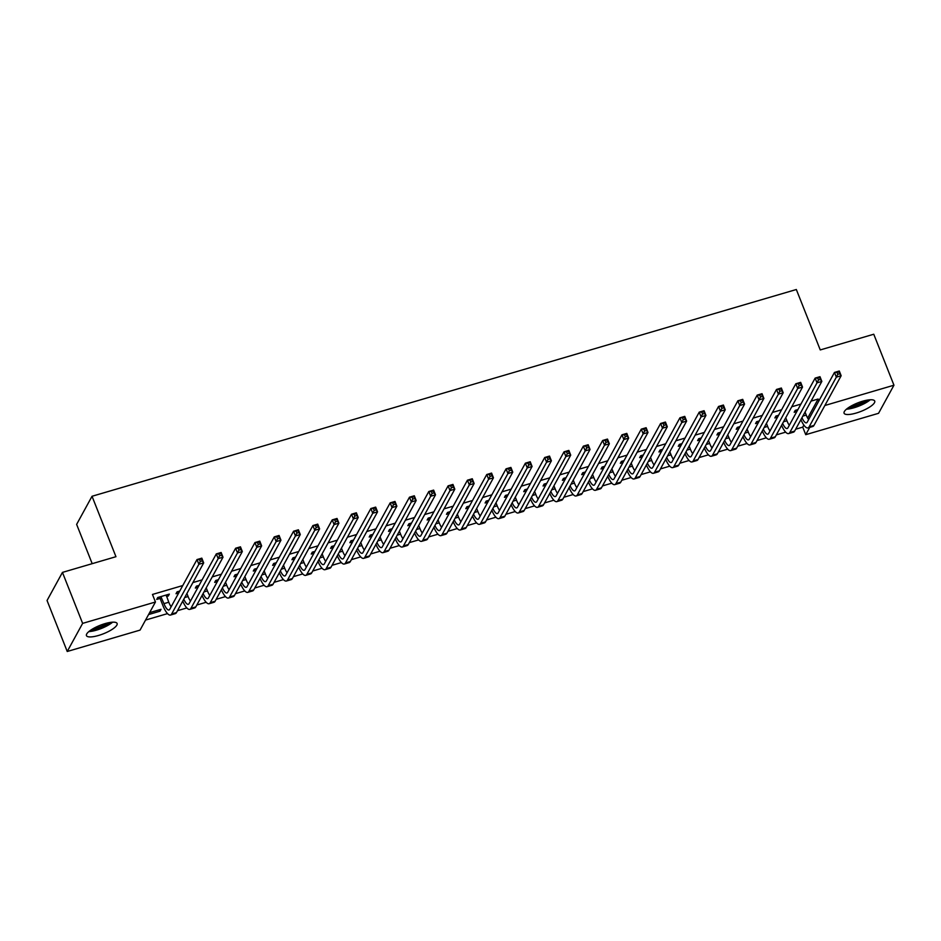 <?xml version="1.0" encoding="UTF-8"?>
<svg xmlns="http://www.w3.org/2000/svg" width="941" height="941" viewBox="0 0 941 941"><rect width="100%" height="100%" fill="white"/><g stroke="black" fill="none" stroke-linecap="round" stroke-linejoin="round"><path stroke-width="1.41" d="M105.027 623.624A16.479 4.552 -21.6 0 1 117.107 623.483A16.479 4.552 -21.6 0 1 98.534 635.469A16.479 4.552 -21.6 0 1 86.454 635.622A16.479 4.552 -21.6 0 1 105.027 623.624M862.65 401.219A16.479 4.552 -21.6 0 1 874.73 401.078A16.479 4.552 -21.6 0 1 856.157 413.064A16.479 4.552 -21.6 0 1 844.077 413.205A16.479 4.552 -21.6 0 1 862.65 401.219M145.561 620.06L167.522 613.614M177.508 610.685L186.836 607.945M196.834 605.016L206.15 602.275M216.148 599.335L225.475 596.606M235.462 593.665L244.789 590.936M254.776 587.996L264.103 585.255M274.102 582.326L283.429 579.585M293.416 576.657L302.743 573.916M312.73 570.987L322.057 568.246M332.044 565.318L341.371 562.577M351.369 559.648L360.697 556.907M370.683 553.967L380.011 551.238M389.997 548.297L399.325 545.568M409.323 542.628L418.639 539.899M428.637 536.958L437.965 534.217M447.951 531.289L457.279 528.548M467.265 525.619L476.593 522.878M486.591 519.95L495.919 517.209M505.905 514.28L515.233 511.539M525.219 508.611L534.547 505.87M544.533 502.929L553.861 500.2M563.859 497.26L573.187 494.531M583.173 491.59L592.501 488.85M602.487 485.921L611.815 483.18M621.813 480.251L631.129 477.51M641.127 474.582L650.454 471.841M660.441 468.912L669.769 466.171M679.755 463.243L689.083 460.502M699.081 457.573L708.408 454.832M718.395 451.892L727.722 449.163M737.709 446.222L747.036 443.493M757.023 440.553L766.35 437.812M776.349 434.883L785.676 432.142M795.663 429.214L802.744 427.132L805.731 434.683L809.731 427.39M140.056 630.105L67.234 651.49L82.632 623.377L155.453 602.005L140.056 630.105M82.632 623.377L62.447 572.399L47.05 600.511L67.234 651.49M92.194 563.671L76.633 524.384L92.03 496.272L796.333 289.51L820.258 349.934L873.766 334.231L893.95 385.21L878.553 413.311L805.731 434.683M179.755 591.054L177.073 591.842L176.026 593.747L178.708 592.959M218.383 579.715L215.701 580.503L214.666 582.408L217.347 581.62M257.022 568.376L254.341 569.164L253.294 571.058L255.976 570.27M295.65 557.037L292.969 557.825L291.933 559.719L294.615 558.93M334.29 545.698L331.608 546.474L330.562 548.38L333.243 547.591M372.918 534.347L370.236 535.135L369.201 537.04L371.883 536.252M411.558 523.008L408.876 523.796L407.841 525.69L410.523 524.913M450.198 511.669L447.516 512.457L446.469 514.351L449.151 513.563M488.826 500.33L486.144 501.118L485.109 503.012L487.791 502.223M527.466 488.979L524.784 489.767L523.737 491.673L526.419 490.884M566.094 477.64L563.412 478.428L562.377 480.333L565.059 479.545M604.734 466.301L602.052 467.089L601.005 468.983L603.687 468.195M643.362 454.962L640.68 455.75L639.645 457.644L642.327 456.856M682.002 443.623L679.32 444.399L678.273 446.305L680.955 445.516M720.63 432.272L717.948 433.06L716.913 434.965L719.594 434.177M759.269 420.933L756.588 421.721L755.541 423.615L758.223 422.838M797.897 409.594L795.216 410.382L794.18 412.276L796.862 411.488M802.744 427.132L803.861 425.097M807.672 418.122L818.129 399.031L811.06 401.113M800.92 404.089L791.734 406.783M781.606 409.758L772.42 412.452M762.281 415.428L753.106 418.122M742.967 421.098L733.792 423.791M723.653 426.767L714.466 429.461M704.327 432.437L695.152 435.13M685.013 438.106L675.838 440.8M665.699 443.776L656.512 446.481M646.385 449.457L637.198 452.15M627.059 455.126L617.884 457.82M607.745 460.796L598.57 463.49M588.431 466.465L579.244 469.159M569.117 472.135L559.93 474.829M549.791 477.805L540.616 480.498M530.477 483.474L521.302 486.168M511.163 489.144L501.976 491.837M491.837 494.813L482.662 497.518M472.523 500.494L463.348 503.188M453.209 506.164L444.023 508.858M433.895 511.833L424.709 514.527M414.569 517.503L405.395 520.197M395.255 523.172L386.081 525.866M375.941 528.842L366.755 531.536M356.627 534.512L347.441 537.205M337.301 540.181L328.127 542.886M317.987 545.851L308.813 548.556M298.673 551.532L289.487 554.225M279.348 557.201L270.173 559.895M260.034 562.871L250.859 565.565M240.72 568.54L231.533 571.234M221.406 574.21L212.219 576.904M202.08 579.879L192.905 582.573M182.766 585.549L152.466 594.453L155.453 602.005M778.583 415.263L775.902 416.051L774.866 417.945L777.548 417.157M739.955 426.602L737.274 427.39L736.227 429.296L738.908 428.508M701.316 437.941L698.634 438.729L697.599 440.635L700.28 439.847M662.687 449.292L660.006 450.08L658.959 451.974L661.641 451.186M624.048 460.631L621.366 461.419L620.331 463.313L623.013 462.525M585.408 471.97L582.726 472.758L581.691 474.652L584.373 473.876M546.78 483.309L544.098 484.097L543.051 486.003L545.733 485.215M508.14 494.66L505.458 495.436L504.423 497.342L507.105 496.554M469.512 505.999L466.83 506.787L465.783 508.681L468.465 507.893M430.872 517.338L428.19 518.126L427.155 520.02L429.837 519.232M392.244 528.677L389.562 529.465L388.515 531.371L391.197 530.583M353.604 540.016L350.922 540.804L349.887 542.71L352.569 541.922M314.976 551.367L312.294 552.155L311.248 554.049L313.929 553.261M276.336 562.706L273.655 563.494L272.619 565.388L275.301 564.6M237.708 574.045L235.027 574.833L233.98 576.727L236.661 575.951M199.069 585.384L196.387 586.172L195.352 588.078L198.033 587.29M167.733 594.583L168.298 596.018L169.345 594.112L157.747 597.511L156.712 599.417L159.852 598.5M168.298 596.018L166.522 596.535M159.417 609.78L159.982 611.203L161.017 609.309L149.619 612.65M159.982 611.203L148.572 614.555M818.129 399.031L818.87 400.901M824.869 405.489L893.95 385.21M62.447 572.399L115.955 556.696L92.03 496.272M805.049 412.064L806.249 415.087A10.563 3.199 -106.4 0 0 808.625 419.615M797.074 411.099L796.157 410.1M801.944 417.745A10.563 3.199 -106.4 0 0 806.472 422.838A10.563 3.199 -106.4 0 0 807.237 422.144L834.467 372.436L839.29 371.013L841.16 375.73L813.941 425.45A15.844 4.799 73.6 0 1 812.789 426.496L807.966 427.908A15.844 4.799 73.6 0 1 800.897 419.651M839.69 373.753L838.949 371.871L837.019 372.436L837.761 374.33L839.69 373.753L841.16 375.73L836.337 377.153L809.107 426.873A15.844 4.799 73.6 0 1 807.966 427.908M837.761 374.33L836.337 377.153L834.467 372.436L837.019 372.436M838.949 371.871L839.29 371.013M785.735 417.733L786.935 420.756A10.563 3.199 -106.4 0 0 789.311 425.285M777.76 416.769L776.843 415.769M782.63 423.415A10.563 3.199 -106.4 0 0 787.158 428.508A10.563 3.199 -106.4 0 0 787.923 427.814L815.153 378.106L819.976 376.682L821.846 381.411L794.616 431.119A15.844 4.799 73.6 0 1 793.475 432.166L788.64 433.578A15.844 4.799 73.6 0 1 781.583 425.332M820.376 379.423L819.635 377.541L817.694 378.106L818.447 379.999L820.376 379.423L821.846 381.411L817.011 382.822L789.793 432.542A15.844 4.799 73.6 0 1 788.64 433.578M818.447 379.999L817.011 382.822L815.153 378.106L817.694 378.106M819.635 377.541L819.976 376.682M766.421 423.415L767.609 426.426A10.563 3.199 -106.4 0 0 769.985 430.966M758.446 422.438L757.529 421.45M763.304 429.084A10.563 3.199 -106.4 0 0 767.844 434.189A10.563 3.199 -106.4 0 0 768.609 433.483L795.827 383.775L800.662 382.352L802.532 387.08L775.302 436.789A15.844 4.799 73.6 0 1 774.161 437.836L769.326 439.247A15.844 4.799 73.6 0 1 762.269 431.002M801.062 385.104L800.309 383.21L798.38 383.775L799.132 385.669L801.062 385.104L802.532 387.08L797.697 388.492L770.467 438.212A15.844 4.799 73.6 0 1 769.326 439.247M799.132 385.669L797.697 388.492L795.827 383.775L798.38 383.775M800.309 383.21L800.662 382.352M868.731 399.901A14.256 3.929 -21.6 0 1 867.202 401.101A14.256 3.929 -21.6 0 1 847.653 408.241M846.453 409.182A16.373 4.517 158.4 0 0 868.661 400.995A16.373 4.517 158.4 0 0 870.237 399.76M850.111 406.618A13.209 3.646 158.4 0 0 865.826 400.395M111.109 622.307A14.256 3.929 -21.6 0 1 109.579 623.507A14.256 3.929 -21.6 0 1 90.03 630.658M88.83 631.599A16.373 4.517 158.4 0 0 111.038 623.401A16.373 4.517 158.4 0 0 112.614 622.177M92.489 629.035A13.209 3.646 158.4 0 0 108.203 622.813M747.107 429.084L748.295 432.095A10.563 3.199 -106.4 0 0 750.671 436.636M739.12 428.108L738.215 427.12M743.99 434.754A10.563 3.199 -106.4 0 0 748.518 439.859A10.563 3.199 -106.4 0 0 749.283 439.165L776.513 389.445L781.348 388.033L783.206 392.75L755.988 442.458A15.844 4.799 73.6 0 1 754.835 443.505L750.012 444.928A15.844 4.799 73.6 0 1 742.943 436.671M781.748 390.774L780.995 388.88L779.066 389.445L779.807 391.338L781.748 390.774L783.206 392.75L778.383 394.161L751.153 443.881A15.844 4.799 73.6 0 1 750.012 444.928M779.807 391.338L778.383 394.161L776.513 389.445L779.066 389.445M780.995 388.88L781.348 388.033M727.781 434.754L728.981 437.765A10.563 3.199 -106.4 0 0 731.357 442.305M719.806 433.777L718.889 432.789M724.676 440.423A10.563 3.199 -106.4 0 0 729.204 445.528A10.563 3.199 -106.4 0 0 729.969 444.834L757.199 395.114L762.022 393.703L763.892 398.419L736.662 448.128A15.844 4.799 73.6 0 1 735.521 449.175L730.698 450.598A15.844 4.799 73.6 0 1 723.629 442.341M762.422 396.443L761.681 394.55L759.752 395.114L760.493 397.008L762.422 396.443L763.892 398.419L759.069 399.831L731.839 449.551A15.844 4.799 73.6 0 1 730.698 450.598M760.493 397.008L759.069 399.831L757.199 395.114L759.752 395.114M761.681 394.55L762.022 393.703M708.467 440.423L709.667 443.446A10.563 3.199 -106.4 0 0 712.031 447.975M700.492 439.447L699.575 438.459M705.362 446.105A10.563 3.199 -106.4 0 0 709.89 451.198A10.563 3.199 -106.4 0 0 710.655 450.504L737.873 400.784L742.708 399.372L744.578 404.089L717.348 453.809A15.844 4.799 73.6 0 1 716.207 454.844L711.372 456.267A15.844 4.799 73.6 0 1 704.315 448.01M743.108 402.113L742.367 400.219L740.426 400.795L741.179 402.677L743.108 402.113L744.578 404.089L739.744 405.512L712.525 455.221A15.844 4.799 73.6 0 1 711.372 456.267M741.179 402.677L739.744 405.512L737.873 400.784L740.426 400.795M742.367 400.219L742.708 399.372M689.153 446.093L690.341 449.116A10.563 3.199 -106.4 0 0 692.717 453.644M681.178 445.128L680.261 444.128M686.036 451.774A10.563 3.199 -106.4 0 0 690.576 456.867A10.563 3.199 -106.4 0 0 691.329 456.173L718.559 406.453L723.394 405.042L725.264 409.758L698.034 459.479A15.844 4.799 73.6 0 1 696.893 460.514L692.058 461.937A15.844 4.799 73.6 0 1 684.989 453.68M723.794 407.782L723.041 405.889L721.112 406.465L721.865 408.347L723.794 407.782L725.264 409.758L720.43 411.182L693.199 460.89A15.844 4.799 73.6 0 1 692.058 461.937M721.865 408.347L720.43 411.182L718.559 406.453L721.112 406.465M723.041 405.889L723.394 405.042M669.827 451.762L671.027 454.785A10.563 3.199 -106.4 0 0 673.403 459.314M661.852 450.798L660.935 449.798M666.722 457.444A10.563 3.199 -106.4 0 0 671.251 462.537A10.563 3.199 -106.4 0 0 672.015 461.843L699.245 412.134L704.068 410.711L705.938 415.428L678.72 465.148A15.844 4.799 73.6 0 1 677.567 466.183L672.744 467.606A15.844 4.799 73.6 0 1 665.675 459.349M704.48 413.452L703.727 411.57L701.798 412.134L702.539 414.016L704.48 413.452L705.938 415.428L701.116 416.851L673.885 466.56A15.844 4.799 73.6 0 1 672.744 467.606M702.539 414.016L701.116 416.851L699.245 412.134L701.798 412.134M703.727 411.57L704.068 410.711M650.513 457.432L651.713 460.455A10.563 3.199 -106.4 0 0 654.089 464.983M642.538 456.467L641.621 455.468M647.408 463.113A10.563 3.199 -106.4 0 0 651.937 468.206A10.563 3.199 -106.4 0 0 652.701 467.512L679.931 417.804L684.754 416.381L686.624 421.098L659.394 470.818A15.844 4.799 73.6 0 1 658.253 471.864L653.43 473.276A15.844 4.799 73.6 0 1 646.361 465.019M685.154 419.121L684.413 417.239L682.472 417.804L683.225 419.686L685.154 419.121L686.624 421.098L681.802 422.521L654.571 472.229A15.844 4.799 73.6 0 1 653.43 473.276M683.225 419.686L681.802 422.521L679.931 417.804L682.472 417.804M684.413 417.239L684.754 416.381M631.199 463.101L632.399 466.124A10.563 3.199 -106.4 0 0 634.763 470.653M623.224 462.137L622.307 461.137M628.094 468.783A10.563 3.199 -106.4 0 0 632.623 473.876A10.563 3.199 -106.4 0 0 633.387 473.182L660.606 423.474L665.44 422.05L667.31 426.779L640.08 476.487A15.844 4.799 73.6 0 1 638.939 477.534L634.105 478.945A15.844 4.799 73.6 0 1 627.047 470.688M665.84 424.791L665.087 422.909L663.158 423.474L663.911 425.367L665.84 424.791L667.31 426.779L662.476 428.19L635.246 477.91A15.844 4.799 73.6 0 1 634.105 478.945M663.911 425.367L662.476 428.19L660.606 423.474L663.158 423.474M665.087 422.909L665.44 422.05M611.885 468.771L613.073 471.794A10.563 3.199 -106.4 0 0 615.449 476.322M603.91 467.806L602.993 466.807M608.768 474.452A10.563 3.199 -106.4 0 0 613.309 479.545A10.563 3.199 -106.4 0 0 614.061 478.851L641.292 429.143L646.126 427.72L647.996 432.448L620.766 482.157A15.844 4.799 73.6 0 1 619.625 483.204L614.791 484.615A15.844 4.799 73.6 0 1 607.721 476.369M646.526 430.46L645.773 428.578L643.844 429.143L644.585 431.037L646.526 430.46L647.996 432.448L643.162 433.86L615.932 483.58A15.844 4.799 73.6 0 1 614.791 484.615M644.585 431.037L643.162 433.86L641.292 429.143L643.844 429.143M645.773 428.578L646.126 427.72M592.559 474.452L593.759 477.463A10.563 3.199 -106.4 0 0 596.135 482.004M584.584 473.476L583.667 472.488M589.454 480.122A10.563 3.199 -106.4 0 0 593.983 485.227A10.563 3.199 -106.4 0 0 594.747 484.521L621.977 434.813L626.8 433.389L628.67 438.118L601.452 487.826A15.844 4.799 73.6 0 1 600.299 488.873L595.477 490.285A15.844 4.799 73.6 0 1 588.407 482.039M627.2 436.142L626.459 434.248L624.53 434.813L625.271 436.706L627.2 436.142L628.67 438.118L623.848 439.529L596.618 489.249A15.844 4.799 73.6 0 1 595.477 490.285M625.271 436.706L623.848 439.529L621.977 434.813L624.53 434.813M626.459 434.248L626.8 433.389M573.245 480.122L574.445 483.133A10.563 3.199 -106.4 0 0 576.821 487.673M565.27 479.145L564.353 478.157M570.14 485.791A10.563 3.199 -106.4 0 0 574.669 490.896A10.563 3.199 -106.4 0 0 575.433 490.202L602.663 440.482L607.486 439.071L609.356 443.787L582.126 493.496A15.844 4.799 73.6 0 1 580.985 494.543L576.151 495.966A15.844 4.799 73.6 0 1 569.093 487.709M607.886 441.811L607.145 439.918L605.204 440.482L605.957 442.376L607.886 441.811L609.356 443.787L604.522 445.199L577.303 494.919A15.844 4.799 73.6 0 1 576.151 495.966M605.957 442.376L604.522 445.199L602.663 440.482L605.204 440.482M607.145 439.918L607.486 439.071M553.931 485.791L555.119 488.802A10.563 3.199 -106.4 0 0 557.495 493.343M545.956 484.815L545.039 483.827M550.814 491.461A10.563 3.199 -106.4 0 0 555.355 496.566A10.563 3.199 -106.4 0 0 556.119 495.872L583.338 446.152L588.172 444.74L590.042 449.457L562.812 499.165A15.844 4.799 73.6 0 1 561.671 500.212L556.837 501.635A15.844 4.799 73.6 0 1 549.767 493.378M588.572 447.481L587.819 445.587L585.89 446.152L586.643 448.045L588.572 447.481L590.042 449.457L585.208 450.868L557.978 500.588A15.844 4.799 73.6 0 1 556.837 501.635M586.643 448.045L585.208 450.868L583.338 446.152L585.89 446.152M587.819 445.587L588.172 444.74M534.617 491.461L535.805 494.484A10.563 3.199 -106.4 0 0 538.181 499.012M526.631 490.484L525.725 489.496M531.5 497.142A10.563 3.199 -106.4 0 0 536.029 502.235A10.563 3.199 -106.4 0 0 536.793 501.541L564.024 451.821L568.858 450.41L570.716 455.126L543.498 504.846A15.844 4.799 73.6 0 1 542.345 505.882L537.523 507.305A15.844 4.799 73.6 0 1 530.453 499.048M569.258 453.15L568.505 451.257L566.576 451.833L567.317 453.715L569.258 453.15L570.716 455.126L565.894 456.55L538.664 506.258A15.844 4.799 73.6 0 1 537.523 507.305M567.317 453.715L565.894 456.55L564.024 451.821L566.576 451.833M568.505 451.257L568.858 450.41M515.292 497.13L516.491 500.153A10.563 3.199 -106.4 0 0 518.867 504.682M507.317 496.166L506.399 495.166M512.186 502.812A10.563 3.199 -106.4 0 0 516.715 507.905A10.563 3.199 -106.4 0 0 517.479 507.211L544.71 457.491L549.532 456.079L551.402 460.796L524.172 510.516A15.844 4.799 73.6 0 1 523.031 511.551L518.209 512.974A15.844 4.799 73.6 0 1 511.139 504.717M549.932 458.82L549.191 456.926L547.262 457.502L548.003 459.384L549.932 458.82L551.402 460.796L546.58 462.219L519.35 511.928A15.844 4.799 73.6 0 1 518.209 512.974M548.003 459.384L546.58 462.219L544.71 457.491L547.262 457.502M549.191 456.926L549.532 456.079M495.978 502.8L497.177 505.823A10.563 3.199 -106.4 0 0 499.542 510.351M488.003 501.835L487.085 500.835M492.872 508.481A10.563 3.199 -106.4 0 0 497.401 513.574A10.563 3.199 -106.4 0 0 498.165 512.88L525.384 463.172L530.218 461.749L532.088 466.465L504.858 516.186A15.844 4.799 73.6 0 1 503.717 517.221L498.883 518.644A15.844 4.799 73.6 0 1 491.825 510.387M530.618 464.489L529.877 462.607L527.936 463.172L528.689 465.054L530.618 464.489L532.088 466.465L527.254 467.889L500.036 517.597A15.844 4.799 73.6 0 1 498.883 518.644M528.689 465.054L527.254 467.889L525.384 463.172L527.936 463.172M529.877 462.607L530.218 461.749M476.664 508.469L477.852 511.492A10.563 3.199 -106.4 0 0 480.228 516.021M468.689 507.505L467.771 506.505M473.546 514.151A10.563 3.199 -106.4 0 0 478.087 519.244A10.563 3.199 -106.4 0 0 478.84 518.55L506.07 468.841L510.904 467.418L512.774 472.135L485.544 521.855A15.844 4.799 73.6 0 1 484.403 522.902L479.569 524.313A15.844 4.799 73.6 0 1 472.5 516.056M511.304 470.159L510.551 468.277L508.622 468.841L509.375 470.723L511.304 470.159L512.774 472.135L507.94 473.558L480.71 523.267A15.844 4.799 73.6 0 1 479.569 524.313M509.375 470.723L507.94 473.558L506.07 468.841L508.622 468.841M510.551 468.277L510.904 467.418M457.338 514.139L458.538 517.162A10.563 3.199 -106.4 0 0 460.914 521.69M449.363 513.174L448.445 512.175M454.232 519.82A10.563 3.199 -106.4 0 0 458.761 524.913A10.563 3.199 -106.4 0 0 459.526 524.219L486.756 474.511L491.578 473.088L493.449 477.816L466.23 527.525A15.844 4.799 73.6 0 1 465.077 528.571L460.255 529.983A15.844 4.799 73.6 0 1 453.186 521.726M491.99 475.828L491.237 473.946L489.308 474.511L490.049 476.405L491.99 475.828L493.449 477.816L488.626 479.228L461.396 528.948A15.844 4.799 73.6 0 1 460.255 529.983M490.049 476.405L488.626 479.228L486.756 474.511L489.308 474.511M491.237 473.946L491.578 473.088M438.024 519.808L439.224 522.831A10.563 3.199 -106.4 0 0 441.6 527.36M430.049 518.844L429.131 517.844M434.918 525.49A10.563 3.199 -106.4 0 0 439.447 530.595A10.563 3.199 -106.4 0 0 440.212 529.889L467.442 480.181L472.264 478.757L474.135 483.486L446.904 533.194A15.844 4.799 73.6 0 1 445.763 534.241L440.941 535.652A15.844 4.799 73.6 0 1 433.872 527.407M472.664 481.498L471.923 479.616L469.982 480.181L470.735 482.074L472.664 481.498L474.135 483.486L469.312 484.897L442.082 534.617A15.844 4.799 73.6 0 1 440.941 535.652M470.735 482.074L469.312 484.897L467.442 480.181L469.982 480.181M471.923 479.616L472.264 478.757M418.71 525.49L419.909 528.501A10.563 3.199 -106.4 0 0 422.274 533.041M410.735 524.513L409.817 523.525M415.604 531.159A10.563 3.199 -106.4 0 0 420.133 536.264A10.563 3.199 -106.4 0 0 420.898 535.57L448.116 485.85L452.95 484.427L454.821 489.155L427.59 538.864A15.844 4.799 73.6 0 1 426.449 539.911L421.615 541.322A15.844 4.799 73.6 0 1 414.558 533.077M453.35 487.179L452.597 485.285L450.668 485.85L451.421 487.744L453.35 487.179L454.821 489.155L449.986 490.567L422.756 540.287A15.844 4.799 73.6 0 1 421.615 541.322M451.421 487.744L449.986 490.567L448.116 485.85L450.668 485.85M452.597 485.285L452.95 484.427M399.396 531.159L400.584 534.17A10.563 3.199 -106.4 0 0 402.96 538.711M391.421 530.183L390.503 529.195M396.279 536.829A10.563 3.199 -106.4 0 0 400.819 541.934A10.563 3.199 -106.4 0 0 401.572 541.24L428.802 491.52L433.636 490.108L435.507 494.825L408.276 544.533A15.844 4.799 73.6 0 1 407.135 545.58L402.301 547.003A15.844 4.799 73.6 0 1 395.232 538.746M434.036 492.849L433.283 490.955L431.354 491.52L432.095 493.413L434.036 492.849L435.507 494.825L430.672 496.236L403.442 545.956A15.844 4.799 73.6 0 1 402.301 547.003M432.095 493.413L430.672 496.236L428.802 491.52L431.354 491.52M433.283 490.955L433.636 490.108M380.07 536.829L381.27 539.852A10.563 3.199 -106.4 0 0 383.646 544.38M372.095 535.852L371.177 534.864M376.965 542.51A10.563 3.199 -106.4 0 0 381.493 547.603A10.563 3.199 -106.4 0 0 382.258 546.909L409.488 497.189L414.311 495.778L416.181 500.494L388.962 550.214A15.844 4.799 73.6 0 1 387.81 551.25L382.987 552.673A15.844 4.799 73.6 0 1 375.918 544.416M414.71 498.518L413.969 496.625L412.04 497.189L412.781 499.083L414.71 498.518L416.181 500.494L411.358 501.918L384.128 551.626A15.844 4.799 73.6 0 1 382.987 552.673M412.781 499.083L411.358 501.918L409.488 497.189L412.04 497.189M413.969 496.625L414.311 495.778M360.756 542.498L361.956 545.521A10.563 3.199 -106.4 0 0 364.332 550.05M352.781 541.522L351.863 540.534M357.651 548.18A10.563 3.199 -106.4 0 0 362.179 553.273A10.563 3.199 -106.4 0 0 362.944 552.579L390.174 502.859L394.997 501.447L396.867 506.164L369.637 555.884A15.844 4.799 73.6 0 1 368.496 556.919L363.661 558.342A15.844 4.799 73.6 0 1 356.604 550.085M395.396 504.188L394.655 502.294L392.715 502.87L393.467 504.752L395.396 504.188L396.867 506.164L392.032 507.587L364.814 557.295A15.844 4.799 73.6 0 1 363.661 558.342M393.467 504.752L392.032 507.587L390.174 502.859L392.715 502.87M394.655 502.294L394.997 501.447M341.442 548.168L342.63 551.191A10.563 3.199 -106.4 0 0 345.006 555.719M333.467 547.203L332.549 546.203M338.325 553.849A10.563 3.199 -106.4 0 0 342.865 558.942A10.563 3.199 -106.4 0 0 343.63 558.248L370.848 508.528L375.682 507.117L377.553 511.833L350.323 561.554A15.844 4.799 73.6 0 1 349.182 562.589L344.347 564.012A15.844 4.799 73.6 0 1 337.278 555.755M376.082 509.857L375.33 507.975L373.401 508.54L374.153 510.422L376.082 509.857L377.553 511.833L372.718 513.257L345.488 562.965A15.844 4.799 73.6 0 1 344.347 564.012M374.153 510.422L372.718 513.257L370.848 508.528L373.401 508.54M375.33 507.975L375.682 507.117M322.128 553.837L323.316 556.86A10.563 3.199 -106.4 0 0 325.692 561.389M314.141 552.873L313.235 551.873M319.011 559.519A10.563 3.199 -106.4 0 0 323.539 564.612A10.563 3.199 -106.4 0 0 324.304 563.918L351.534 514.209L356.368 512.786L358.227 517.503L331.009 567.223A15.844 4.799 73.6 0 1 329.856 568.27L325.033 569.681A15.844 4.799 73.6 0 1 317.964 561.424M356.768 515.527L356.016 513.645L354.087 514.209L354.828 516.091L356.768 515.527L358.227 517.503L353.404 518.926L326.174 568.635A15.844 4.799 73.6 0 1 325.033 569.681M354.828 516.091L353.404 518.926L351.534 514.209L354.087 514.209M356.016 513.645L356.368 512.786M302.802 559.507L304.002 562.53A10.563 3.199 -106.4 0 0 306.378 567.058M294.827 558.542L293.91 557.543M299.697 565.188A10.563 3.199 -106.4 0 0 304.225 570.281A10.563 3.199 -106.4 0 0 304.99 569.587L332.22 519.879L337.043 518.456L338.913 523.172L311.683 572.893A15.844 4.799 73.6 0 1 310.542 573.939L305.719 575.351A15.844 4.799 73.6 0 1 298.65 567.094M337.443 521.196L336.702 519.314L334.773 519.879L335.514 521.761L337.443 521.196L338.913 523.172L334.09 524.596L306.86 574.304A15.844 4.799 73.6 0 1 305.719 575.351M335.514 521.761L334.09 524.596L332.22 519.879L334.773 519.879M336.702 519.314L337.043 518.456M283.488 565.176L284.688 568.199A10.563 3.199 -106.4 0 0 287.052 572.728M275.513 564.212L274.596 563.212M280.383 570.858A10.563 3.199 -106.4 0 0 284.911 575.951A10.563 3.199 -106.4 0 0 285.676 575.257L312.894 525.548L317.729 524.125L319.599 528.854L292.369 578.562A15.844 4.799 73.6 0 1 291.228 579.609L286.393 581.02A15.844 4.799 73.6 0 1 279.336 572.775M318.129 526.866L317.388 524.984L315.447 525.548L316.2 527.442L318.129 526.866L319.599 528.854L314.765 530.265L287.546 579.985A15.844 4.799 73.6 0 1 286.393 581.02M316.2 527.442L314.765 530.265L312.894 525.548L315.447 525.548M317.388 524.984L317.729 524.125M264.174 570.846L265.362 573.869A10.563 3.199 -106.4 0 0 267.738 578.397M256.199 569.881L255.282 568.882M261.057 576.527A10.563 3.199 -106.4 0 0 265.597 581.632A10.563 3.199 -106.4 0 0 266.35 580.926L293.58 531.218L298.415 529.795L300.285 534.523L273.055 584.232A15.844 4.799 73.6 0 1 271.914 585.278L267.079 586.69A15.844 4.799 73.6 0 1 260.01 578.444M298.815 532.535L298.062 530.653L296.133 531.218L296.886 533.112L298.815 532.535L300.285 534.523L295.45 535.935L268.22 585.655A15.844 4.799 73.6 0 1 267.079 586.69M296.886 533.112L295.45 535.935L293.58 531.218L296.133 531.218M298.062 530.653L298.415 529.795M244.848 576.527L246.048 579.538A10.563 3.199 -106.4 0 0 248.424 584.079M236.873 575.551L235.956 574.563M241.743 582.197A10.563 3.199 -106.4 0 0 246.271 587.302A10.563 3.199 -106.4 0 0 247.036 586.608L274.266 536.888L279.089 535.464L280.959 540.193L253.741 589.901A15.844 4.799 73.6 0 1 252.588 590.948L247.765 592.36A15.844 4.799 73.6 0 1 240.696 584.114M279.501 538.217L278.748 536.323L276.819 536.888L277.56 538.781L279.501 538.217L280.959 540.193L276.136 541.604L248.906 591.324A15.844 4.799 73.6 0 1 247.765 592.36M277.56 538.781L276.136 541.604L274.266 536.888L276.819 536.888M278.748 536.323L279.089 535.464M225.534 582.197L226.734 585.208A10.563 3.199 -106.4 0 0 229.11 589.748M217.559 581.22L216.642 580.232M222.429 587.866A10.563 3.199 -106.4 0 0 226.957 592.971A10.563 3.199 -106.4 0 0 227.722 592.277L254.952 542.557L259.775 541.146L261.645 545.862L234.415 595.571A15.844 4.799 73.6 0 1 233.274 596.618L228.451 598.041A15.844 4.799 73.6 0 1 221.382 589.784M260.175 543.886L259.434 541.992L257.493 542.557L258.246 544.451L260.175 543.886L261.645 545.862L256.822 547.274L229.592 596.994A15.844 4.799 73.6 0 1 228.451 598.041M258.246 544.451L256.822 547.274L254.952 542.557L257.493 542.557M259.434 541.992L259.775 541.146M206.22 587.866L207.42 590.889A10.563 3.199 -106.4 0 0 209.784 595.418M198.245 586.89L197.328 585.902M203.115 593.548A10.563 3.199 -106.4 0 0 207.643 598.641A10.563 3.199 -106.4 0 0 208.408 597.947L235.626 548.227L240.461 546.815L242.331 551.532L215.101 601.252A15.844 4.799 73.6 0 1 213.96 602.287L209.125 603.71A15.844 4.799 73.6 0 1 202.068 595.453M240.861 549.556L240.108 547.662L238.179 548.238L238.932 550.12L240.861 549.556L242.331 551.532L237.497 552.955L210.266 602.663A15.844 4.799 73.6 0 1 209.125 603.71M238.932 550.12L237.497 552.955L235.626 548.227L238.179 548.238M240.108 547.662L240.461 546.815M186.906 593.536L188.094 596.559A10.563 3.199 -106.4 0 0 190.47 601.087M178.931 592.571L178.014 591.571M183.789 599.217A10.563 3.199 -106.4 0 0 188.329 604.31A10.563 3.199 -106.4 0 0 189.082 603.616L216.312 553.896L221.147 552.485L223.017 557.201L195.787 606.921A15.844 4.799 73.6 0 1 194.646 607.957L189.811 609.38A15.844 4.799 73.6 0 1 182.742 601.123M221.547 555.225L220.794 553.332L218.865 553.908L219.606 555.79L221.547 555.225L223.017 557.201L218.183 558.625L190.952 608.333A15.844 4.799 73.6 0 1 189.811 609.38M219.606 555.79L218.183 558.625L216.312 553.896L218.865 553.908M220.794 553.332L221.147 552.485M160.887 596.594L163.946 603.64A10.563 3.199 -106.4 0 0 169.004 609.98A10.563 3.199 -106.4 0 0 169.768 609.286L196.998 559.566L201.821 558.154L203.691 562.871L176.461 612.591A15.844 4.799 73.6 0 1 175.32 613.626L170.497 615.049A15.844 4.799 73.6 0 1 162.911 605.545L160.323 599.017L158.688 597.241M166.204 595.03L168.78 602.228A10.563 3.199 -106.4 0 0 171.156 606.757M202.221 560.895L201.48 559.013L199.551 559.577L200.292 561.459L202.221 560.895L203.691 562.871L198.869 564.294L171.638 614.003A15.844 4.799 73.6 0 1 170.497 615.049M200.292 561.459L198.869 564.294L196.998 559.566L199.551 559.577M161.37 597.123L160.323 599.017M201.48 559.013L201.821 558.154M806.249 415.087L802.849 416.087M813.941 425.45L809.107 426.873M786.935 420.756L783.535 421.756M794.616 431.119L789.793 432.542M767.609 426.426L764.221 427.426M775.302 436.789L770.467 438.212M748.295 432.095L744.907 433.095M755.988 442.458L751.153 443.881M728.981 437.765L725.582 438.765M736.662 448.128L731.839 449.551M709.667 443.446L706.268 444.434M717.348 453.809L712.525 455.221M690.341 449.116L686.954 450.104M698.034 459.479L693.199 460.89M671.027 454.785L667.628 455.785M678.72 465.148L673.885 466.56M651.713 460.455L648.314 461.455M659.394 470.818L654.571 472.229M632.399 466.124L629 467.124M640.08 476.487L635.246 477.91M613.073 471.794L609.686 472.794M620.766 482.157L615.932 483.58M593.759 477.463L590.36 478.463M601.452 487.826L596.618 489.249M574.445 483.133L571.046 484.133M582.126 493.496L577.303 494.919M555.119 488.802L551.732 489.802M562.812 499.165L557.978 500.588M535.805 494.484L532.418 495.472M543.498 504.846L538.664 506.258M516.491 500.153L513.092 501.141M524.172 510.516L519.35 511.928M497.177 505.823L493.778 506.823M504.858 516.186L500.036 517.597M477.852 511.492L474.464 512.492M485.544 521.855L480.71 523.267M458.538 517.162L455.138 518.162M466.23 527.525L461.396 528.948M439.224 522.831L435.824 523.831M446.904 533.194L442.082 534.617M419.909 528.501L416.51 529.501M427.59 538.864L422.756 540.287M400.584 534.17L397.196 535.17M408.276 544.533L403.442 545.956M381.27 539.852L377.87 540.84M388.962 550.214L384.128 551.626M361.956 545.521L358.556 546.509M369.637 555.884L364.814 557.295M342.63 551.191L339.242 552.179M350.323 561.554L345.488 562.965M323.316 556.86L319.928 557.86M331.009 567.223L326.174 568.635M304.002 562.53L300.602 563.53M311.683 572.893L306.86 574.304M284.688 568.199L281.288 569.199M292.369 578.562L287.546 579.985M265.362 573.869L261.974 574.869M273.055 584.232L268.22 585.655M246.048 579.538L242.649 580.538M253.741 589.901L248.906 591.324M226.734 585.208L223.335 586.208M234.415 595.571L229.592 596.994M207.42 590.889L204.021 591.877M215.101 601.252L210.266 602.663M188.094 596.559L184.707 597.547M195.787 606.921L190.952 608.333M168.78 602.228L163.946 603.64M176.461 612.591L171.638 614.003"/></g></svg>

